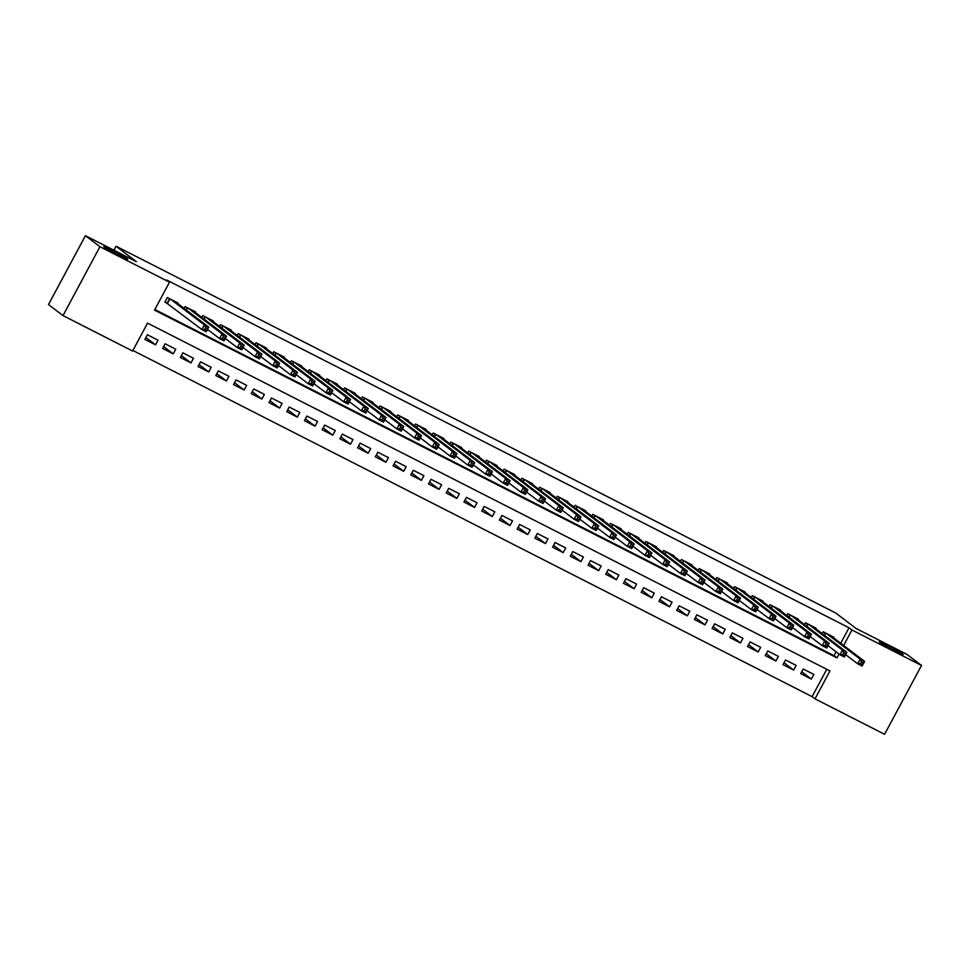<?xml version="1.0" encoding="UTF-8"?>
<svg xmlns="http://www.w3.org/2000/svg" width="970" height="970" viewBox="0 0 970 970"><rect width="100%" height="100%" fill="white"/><g stroke="black" fill="none" stroke-linecap="round" stroke-linejoin="round"><path stroke-width="1.45" d="M127.07 258.735A13.544 0.776 -151.8 0 1 127.652 259.354A13.544 0.776 -151.8 0 1 117.418 254.734A13.544 0.776 -151.8 0 1 104.384 247.168A13.544 0.776 -151.8 0 1 103.79 246.55A13.544 0.776 -151.8 0 1 114.023 251.169A13.544 0.776 -151.8 0 1 127.07 258.735M902.549 653.962A13.544 0.776 -151.8 0 1 903.131 654.58A13.544 0.776 -151.8 0 1 892.897 649.973A13.544 0.776 -151.8 0 1 879.863 642.407A13.544 0.776 -151.8 0 1 879.269 641.788A13.544 0.776 -151.8 0 1 889.502 646.408A13.544 0.776 -151.8 0 1 902.549 653.962M63.014 315.589L48.5 304.556L85.421 235.698L136.382 261.67L116.073 246.222L835.716 613.004L856.025 628.439L906.986 654.41L921.5 665.444L884.579 734.302L815.006 698.849L829.968 670.937L147.549 323.131L132.587 351.043L63.014 315.589L99.934 246.719L169.507 282.185L154.533 310.097L836.964 657.903L839.026 654.047M132.89 350.473L812.096 696.642L815.006 698.849M177.68 303.501L177.983 302.955L167.349 297.535L164.851 302.191L167.956 303.768M195.406 312.534L195.71 311.988L185.076 306.568L184.094 308.375M213.133 321.567L213.436 321.021L202.791 315.602L201.821 317.408M230.86 330.612L231.151 330.055L220.517 324.635L219.547 326.453M248.587 339.645L248.878 339.088L238.244 333.668L237.274 335.487M266.313 348.679L266.604 348.121L255.971 342.701L255.001 344.52M284.04 357.712L284.331 357.154L273.698 351.734L272.728 353.553M301.767 366.745L302.058 366.187L291.424 360.767L290.454 362.586M319.482 375.778L319.785 375.22L309.151 369.8L308.181 371.619M337.208 384.811L337.512 384.253L326.878 378.833L325.896 380.652M354.935 393.844L355.238 393.299L344.592 387.867L343.622 389.685M372.662 402.877L372.953 402.332L362.319 396.912L361.349 398.718M390.389 411.911L390.68 411.365L380.046 405.945L379.076 407.752M408.115 420.944L408.406 420.398L397.773 414.978L396.803 416.785M425.842 429.977L426.133 429.431L415.499 424.011L414.529 425.818M443.569 439.01L443.86 438.464L433.226 433.044L432.256 434.851M461.283 448.043L461.587 447.497L450.953 442.077L449.983 443.884M479.01 457.076L479.313 456.53L468.68 451.111L467.698 452.917M496.737 466.121L497.04 465.564L486.394 460.144L485.424 461.95M514.464 475.154L514.755 474.597L504.121 469.177L503.151 470.996M532.19 484.188L532.481 483.63L521.848 478.21L520.878 480.029M549.917 493.221L550.208 492.663L539.575 487.243L538.605 489.062M567.644 502.254L567.935 501.696L557.301 496.276L556.331 498.095M585.371 511.287L585.662 510.729L575.028 505.309L574.058 507.128M603.085 520.32L603.388 519.762L592.755 514.342L591.785 516.161M620.812 529.353L621.115 528.795L610.482 523.376L609.5 525.194M638.539 538.386L638.842 537.841L628.196 532.409L627.226 534.227M656.266 547.419L656.557 546.874L645.923 541.454L644.953 543.261M673.992 556.453L674.283 555.907L663.65 550.487L662.68 552.294M691.719 565.486L692.01 564.94L681.376 559.52L680.406 561.327M709.446 574.519L709.737 573.973L699.103 568.553L698.133 570.36M727.173 583.552L727.464 583.006L716.83 577.587L715.86 579.393M744.887 592.585L745.19 592.039L734.557 586.62L733.587 588.426M762.614 601.618L762.917 601.073L752.284 595.653L751.301 597.459M780.341 610.663L780.644 610.106L769.998 604.686L769.028 606.505M798.067 619.697L798.359 619.139L787.725 613.719L786.755 615.538M815.794 628.73L816.085 628.172L805.452 622.752L804.482 624.571M801.741 671.773L811.356 679.085L800.723 673.665L803.221 669.009L813.854 674.429L811.356 679.085M784.015 662.74L793.63 670.052L782.996 664.632L785.494 659.976L796.127 665.396L793.63 670.052M766.288 653.707L775.915 661.019L765.269 655.599L767.767 650.943L778.401 656.363L775.915 661.019M748.561 644.674L758.188 651.986L747.555 646.566L750.04 641.91L760.674 647.329L758.188 651.986M730.834 635.641L740.462 642.952L729.828 637.532L732.314 632.876L742.959 638.296L740.462 642.952M713.12 626.608L722.735 633.919L712.101 628.499L714.599 623.843L725.233 629.263L722.735 633.919M695.393 617.563L705.008 624.886L694.374 619.466L696.872 614.81L707.506 620.23L705.008 624.886M677.666 608.529L687.281 615.841L676.648 610.421L679.145 605.777L689.779 611.197L687.281 615.841M659.939 599.496L669.555 606.808L658.921 601.388L661.419 596.744L672.052 602.164L669.555 606.808M642.213 590.463L651.828 597.775L641.194 592.355L643.692 587.711L654.326 593.131L651.828 597.775M624.486 581.43L634.113 588.741L623.467 583.322L625.965 578.678L636.599 584.098L634.113 588.741M606.759 572.397L616.386 579.708L605.753 574.288L608.238 569.632L618.872 575.052L616.386 579.708M589.033 563.364L598.66 570.675L588.026 565.255L590.512 560.599L601.157 566.019L598.66 570.675M571.318 554.331L580.933 561.642L570.299 556.222L572.797 551.566L583.431 556.986L580.933 561.642M553.591 545.298L563.206 552.609L552.573 547.189L555.07 542.533L565.704 547.953L563.206 552.609M535.864 536.264L545.479 543.576L534.846 538.156L537.344 533.5L547.977 538.92L545.479 543.576M518.138 527.231L527.753 534.543L517.119 529.123L519.617 524.467L530.25 529.887L527.753 534.543M500.411 518.198L510.026 525.51L499.392 520.09L501.89 515.434L512.524 520.854L510.026 525.51M482.684 509.165L492.311 516.476L481.666 511.057L484.163 506.401L494.797 511.82L492.311 516.476M464.957 500.132L474.585 507.443L463.951 502.024L466.437 497.367L477.07 502.787L474.585 507.443M447.231 491.099L456.858 498.41L446.224 492.99L448.71 488.334L459.356 493.754L456.858 498.41M429.516 482.066L439.131 489.377L428.497 483.957L430.995 479.301L441.629 484.721L439.131 489.377M411.789 473.02L421.404 480.344L410.771 474.912L413.268 470.268L423.902 475.688L421.404 480.344M394.062 463.987L403.678 471.299L393.044 465.879L395.542 461.235L406.175 466.655L403.678 471.299M376.336 454.954L385.951 462.266L375.317 456.846L377.815 452.202L388.449 457.622L385.951 462.266M358.609 445.921L368.224 453.232L357.591 447.813L360.088 443.169L370.722 448.589L368.224 453.232M340.882 436.888L350.509 444.199L339.864 438.779L342.361 434.123L352.995 439.555L350.509 444.199M323.155 427.855L332.783 435.166L322.149 429.746L324.635 425.09L335.268 430.51L332.783 435.166M305.429 418.822L315.056 426.133L304.422 420.713L306.908 416.057L317.554 421.477L315.056 426.133M287.714 409.789L297.329 417.1L286.696 411.68L289.193 407.024L299.827 412.444L297.329 417.1M269.987 400.755L279.602 408.067L268.969 402.647L271.467 397.991L282.1 403.411L279.602 408.067M252.261 391.722L261.876 399.034L251.242 393.614L253.74 388.958L264.373 394.378L261.876 399.034M234.534 382.689L244.149 390.001L233.515 384.581L236.013 379.925L246.647 385.345L244.149 390.001M216.807 373.656L226.422 380.967L215.789 375.548L218.286 370.892L228.92 376.311L226.422 380.967M199.08 364.623L208.708 371.934L198.062 366.514L200.56 361.858L211.193 367.278L208.708 371.934M181.354 355.59L190.981 362.901L180.347 357.481L182.833 352.825L193.466 358.245L190.981 362.901M163.627 346.557L173.254 353.868L162.62 348.448L165.106 343.792L175.752 349.212L173.254 353.868M812.096 696.642L826.767 669.3M158.025 340.179L147.391 334.759L144.894 339.415L155.527 344.835L158.025 340.179M840.735 643.243L849.029 627.784L166.61 279.978L169.507 282.185M154.848 309.527L834.054 655.696L836.128 651.84M833.521 637.763L833.812 637.205L823.178 631.785L822.208 633.604M116.073 246.222L113.926 250.224M85.421 235.698L99.934 246.719M849.029 627.784L851.927 629.991L921.5 665.444M843.633 645.45L851.927 629.991M834.054 655.696L836.964 657.903M145.912 337.524L155.527 344.835M861.518 661.782L860.511 663.638L862.294 664.547L863.288 662.68L861.518 661.782L860.184 659.127L864.61 661.394L862.112 666.038L857.686 663.783L860.184 659.127L826.282 633.374M830.708 635.629L864.61 661.394L863.288 662.68M860.511 663.638L857.686 663.783L845.658 654.641M862.294 664.547L862.112 666.038M843.791 652.749L842.797 654.604L844.567 655.514L845.561 653.647L843.791 652.749L842.457 650.094L846.883 652.361L844.385 657.005L839.959 654.75L842.457 650.094L808.556 624.34M812.993 626.596L846.883 652.361L845.561 653.647M842.797 654.604L839.959 654.75L827.931 645.608M844.567 655.514L844.385 657.005M826.064 643.716L825.07 645.571L826.84 646.481L827.834 644.613L826.064 643.716L824.73 641.061L829.156 643.328L826.67 647.972L822.233 645.717L824.73 641.061L790.829 615.295M795.267 617.563L829.156 643.328L827.834 644.613M825.07 645.571L822.233 645.717L810.205 636.575M826.84 646.481L826.67 647.972M808.337 634.671L807.343 636.538L809.113 637.435L810.108 635.58L808.337 634.671L807.004 632.028L811.441 634.283L808.944 638.939L804.506 636.684L807.004 632.028L773.102 606.262M777.54 608.529L811.441 634.283L810.108 635.58M807.343 636.538L804.506 636.684L792.478 627.541M809.113 637.435L808.944 638.939M790.611 625.638L789.616 627.505L791.387 628.402L792.381 626.547L790.611 625.638L789.277 622.995L793.715 625.25L791.217 629.906L786.779 627.651L789.277 622.995L755.375 597.229M759.813 599.496L793.715 625.25L792.381 626.547M789.616 627.505L786.779 627.651L774.763 618.508M791.387 628.402L791.217 629.906M772.884 616.605L771.89 618.472L773.66 619.369L774.666 617.514L772.884 616.605L771.55 613.962L775.988 616.217L773.49 620.873L769.064 618.617L771.55 613.962L737.661 588.196M742.086 590.463L775.988 616.217L774.666 617.514M771.89 618.472L769.064 618.617L757.036 609.475M773.66 619.369L773.49 620.873M755.169 607.572L754.163 609.439L755.933 610.336L756.939 608.481L755.169 607.572L753.823 604.928L758.261 607.184L755.763 611.84L751.338 609.584L753.823 604.928L719.934 579.163M724.36 581.418L758.261 607.184L756.939 608.481M754.163 609.439L751.338 609.584L739.31 600.442M755.933 610.336L755.763 611.84M737.442 598.538L736.436 600.406L738.218 601.303L739.213 599.448L737.442 598.538L736.109 595.895L740.534 598.15L738.037 602.807L733.611 600.551L736.109 595.895L702.207 570.13M706.633 572.385L740.534 598.15L739.213 599.448M736.436 600.406L733.611 600.551L721.583 591.409M738.218 601.303L738.037 602.807M719.716 589.505L718.709 591.373L720.492 592.27L721.486 590.415L719.716 589.505L718.382 586.862L722.808 589.117L720.31 593.773L715.884 591.518L718.382 586.862L684.48 561.096M688.906 563.352L722.808 589.117L721.486 590.415M718.709 591.373L715.884 591.518L703.856 582.376M720.492 592.27L720.31 593.773M701.989 580.472L700.995 582.339L702.765 583.237L703.759 581.382L701.989 580.472L700.655 577.829L705.081 580.084L702.583 584.74L698.157 582.485L700.655 577.829L666.754 552.063M671.191 554.319L705.081 580.084L703.759 581.382M700.995 582.339L698.157 582.485L686.129 573.343M702.765 583.237L702.583 584.74M684.262 571.439L683.268 573.306L685.038 574.204L686.032 572.348L684.262 571.439L682.928 568.796L687.354 571.051L684.869 575.707L680.431 573.44L682.928 568.796L649.027 543.03M653.465 545.285L687.354 571.051L686.032 572.348M683.268 573.306L680.431 573.44L668.403 564.31M685.038 574.204L684.869 575.707M666.535 562.406L665.541 564.261L667.312 565.17L668.306 563.303L666.535 562.406L665.202 559.763L669.639 562.018L667.142 566.674L662.704 564.407L665.202 559.763L631.3 533.997M635.738 536.252L669.639 562.018L668.306 563.303M665.541 564.261L662.704 564.407L650.676 555.276M667.312 565.17L667.142 566.674M648.809 553.373L647.814 555.228L649.585 556.137L650.579 554.27L648.809 553.373L647.475 550.73L651.913 552.985L649.415 557.641L644.977 555.374L647.475 550.73L613.573 524.964M618.011 527.219L651.913 552.985L650.579 554.27M647.814 555.228L644.977 555.374L632.961 546.243M649.585 556.137L649.415 557.641M631.082 544.34L630.088 546.195L631.858 547.104L632.864 545.237L631.082 544.34L629.748 541.696L634.186 543.952L631.688 548.608L627.263 546.34L629.748 541.696L595.859 515.931M600.284 518.186L634.186 543.952L632.864 545.237M630.088 546.195L627.263 546.34L615.235 537.198M631.858 547.104L631.688 548.608M613.367 535.307L612.361 537.162L614.131 538.071L615.138 536.204L613.367 535.307L612.021 532.651L616.459 534.919L613.962 539.562L609.536 537.307L612.021 532.651L578.132 506.898M582.558 509.153L616.459 534.919L615.138 536.204M612.361 537.162L609.536 537.307L597.508 528.165M614.131 538.071L613.962 539.562M595.641 526.274L594.634 528.129L596.417 529.038L597.411 527.171L595.641 526.274L594.307 523.618L598.732 525.885L596.235 530.529L591.809 528.274L594.307 523.618L560.405 497.865M564.831 500.12L598.732 525.885L597.411 527.171M594.634 528.129L591.809 528.274L579.781 519.132M596.417 529.038L596.235 530.529M577.914 517.24L576.908 519.096L578.69 520.005L579.684 518.138L577.914 517.24L576.58 514.585L581.006 516.852L578.508 521.496L574.082 519.241L576.58 514.585L542.679 488.832M547.104 491.087L581.006 516.852L579.684 518.138M576.908 519.096L574.082 519.241L562.054 510.099M578.69 520.005L578.508 521.496M560.187 508.207L559.193 510.062L560.963 510.972L561.957 509.104L560.187 508.207L558.853 505.552L563.279 507.819L560.781 512.463L556.356 510.208L558.853 505.552L524.952 479.786M529.39 482.054L563.279 507.819L561.957 509.104M559.193 510.062L556.356 510.208L544.328 501.066M560.963 510.972L560.781 512.463M542.46 499.174L541.466 501.029L543.236 501.939L544.231 500.071L542.46 499.174L541.127 496.519L545.552 498.774L543.067 503.43L538.629 501.175L541.127 496.519L507.225 470.753M511.663 473.02L545.552 498.774L544.231 500.071M541.466 501.029L538.629 501.175L526.601 492.032M543.236 501.939L543.067 503.43M524.734 490.129L523.739 491.996L525.51 492.893L526.504 491.038L524.734 490.129L523.4 487.486L527.825 489.741L525.34 494.397L520.902 492.142L523.4 487.486L489.498 461.72M493.936 463.987L527.825 489.741L526.504 491.038M523.739 491.996L520.902 492.142L508.874 482.999M525.51 492.893L525.34 494.397M507.007 481.096L506.013 482.963L507.783 483.86L508.777 482.005L507.007 481.096L505.673 478.452L510.111 480.708L507.613 485.364L503.175 483.108L505.673 478.452L471.772 452.687M476.209 454.954L510.111 480.708L508.777 482.005M506.013 482.963L503.175 483.108L491.159 473.966M507.783 483.86L507.613 485.364M489.28 472.063L488.286 473.93L490.056 474.827L491.062 472.972L489.28 472.063L487.946 469.419L492.384 471.675L489.886 476.331L485.461 474.075L487.946 469.419L454.057 443.654M458.483 445.909L492.384 471.675L491.062 472.972M488.286 473.93L485.461 474.075L473.433 464.933M490.056 474.827L489.886 476.331M471.565 463.029L470.559 464.897L472.329 465.794L473.336 463.939L471.565 463.029L470.22 460.386L474.657 462.641L472.16 467.297L467.734 465.042L470.22 460.386L436.33 434.621M440.756 436.876L474.657 462.641L473.336 463.939M470.559 464.897L467.734 465.042L455.706 455.9M472.329 465.794L472.16 467.297M453.839 453.996L452.832 455.864L454.615 456.761L455.609 454.906L453.839 453.996L452.505 451.353L456.931 453.608L454.433 458.264L450.007 456.009L452.505 451.353L418.603 425.587M423.029 427.843L456.931 453.608L455.609 454.906M452.832 455.864L450.007 456.009L437.979 446.867M454.615 456.761L454.433 458.264M436.112 444.963L435.106 446.83L436.888 447.728L437.882 445.873L436.112 444.963L434.778 442.32L439.204 444.575L436.706 449.231L432.28 446.976L434.778 442.32L400.877 416.554M405.302 418.81L439.204 444.575L437.882 445.873M435.106 446.83L432.28 446.976L420.252 437.834M436.888 447.728L436.706 449.231M418.385 435.93L417.391 437.797L419.161 438.695L420.155 436.839L418.385 435.93L417.051 433.287L421.477 435.542L418.979 440.198L414.554 437.943L417.051 433.287L383.15 407.521M387.588 409.776L421.477 435.542L420.155 436.839M417.391 437.797L414.554 437.943L402.526 428.801M419.161 438.695L418.979 440.198M400.658 426.897L399.664 428.764L401.434 429.661L402.429 427.806L400.658 426.897L399.325 424.254L403.75 426.509L401.265 431.165L396.827 428.898L399.325 424.254L365.423 398.488M369.861 400.743L403.75 426.509L402.429 427.806M399.664 428.764L396.827 428.898L384.799 419.767M401.434 429.661L401.265 431.165M382.932 417.864L381.938 419.719L383.708 420.628L384.702 418.761L382.932 417.864L381.598 415.221L386.024 417.476L383.538 422.132L379.1 419.864L381.598 415.221L347.696 389.455M352.134 391.71L386.024 417.476L384.702 418.761M381.938 419.719L379.1 419.864L367.072 410.734M383.708 420.628L383.538 422.132M365.205 408.831L364.211 410.686L365.981 411.595L366.975 409.728L365.205 408.831L363.871 406.187L368.309 408.443L365.811 413.099L361.373 410.831L363.871 406.187L329.97 380.422M334.407 382.677L368.309 408.443L366.975 409.728M364.211 410.686L361.373 410.831L349.358 401.701M365.981 411.595L365.811 413.099M347.478 399.798L346.484 401.653L348.254 402.562L349.261 400.695L347.478 399.798L346.144 397.154L350.582 399.41L348.084 404.066L343.659 401.798L346.144 397.154L312.255 371.389M316.681 373.644L350.582 399.41L349.261 400.695M346.484 401.653L343.659 401.798L331.631 392.656M348.254 402.562L348.084 404.066M329.764 390.764L328.757 392.62L330.527 393.529L331.534 391.662L329.764 390.764L328.418 388.109L332.855 390.376L330.358 395.02L325.932 392.765L328.418 388.109L294.528 362.356M298.954 364.611L332.855 390.376L331.534 391.662M328.757 392.62L325.932 392.765L313.904 383.623M330.527 393.529L330.358 395.02M312.037 381.731L311.03 383.587L312.813 384.496L313.807 382.629L312.037 381.731L310.703 379.076L315.129 381.343L312.631 385.987L308.205 383.732L310.703 379.076L276.802 353.322M281.227 355.578L315.129 381.343L313.807 382.629M311.03 383.587L308.205 383.732L296.177 374.59M312.813 384.496L312.631 385.987M294.31 372.698L293.304 374.553L295.086 375.463L296.08 373.595L294.31 372.698L292.976 370.043L297.402 372.31L294.904 376.954L290.479 374.699L292.976 370.043L259.075 344.289M263.5 346.545L297.402 372.31L296.08 373.595M293.304 374.553L290.479 374.699L278.451 365.557M295.086 375.463L294.904 376.954M276.583 363.665L275.589 365.52L277.359 366.43L278.354 364.562L276.583 363.665L275.25 361.01L279.675 363.277L277.177 367.921L272.752 365.666L275.25 361.01L241.348 335.244M245.786 337.512L279.675 363.277L278.354 364.562M275.589 365.52L272.752 365.666L260.724 356.524M277.359 366.43L277.177 367.921M258.857 354.632L257.862 356.487L259.633 357.396L260.627 355.529L258.857 354.632L257.523 351.977L261.948 354.232L259.463 358.888L255.025 356.633L257.523 351.977L223.621 326.211M228.059 328.478L261.948 354.232L260.627 355.529M257.862 356.487L255.025 356.633L242.997 347.49M259.633 357.396L259.463 358.888M241.13 345.587L240.136 347.454L241.906 348.351L242.9 346.496L241.13 345.587L239.796 342.943L244.222 345.199L241.736 349.855L237.298 347.599L239.796 342.943L205.895 317.178M210.332 319.445L244.222 345.199L242.9 346.496M240.136 347.454L237.298 347.599L225.27 338.457M241.906 348.351L241.736 349.855M223.403 336.554L222.409 338.421L224.179 339.318L225.173 337.463L223.403 336.554L222.069 333.91L226.507 336.166L224.009 340.822L219.572 338.566L222.069 333.91L188.168 308.145M192.606 310.412L226.507 336.166L225.173 337.463M222.409 338.421L219.572 338.566L207.556 329.424M224.179 339.318L224.009 340.822M205.676 327.52L204.682 329.388L206.452 330.285L207.459 328.43L205.676 327.52L204.343 324.877L208.78 327.132L206.283 331.788L201.857 329.533L204.343 324.877L170.453 299.112M174.879 301.367L208.78 327.132L207.459 328.43M204.682 329.388L201.857 329.533L165.021 301.864M206.452 330.285L206.283 331.788M825.773 633.107L824.548 635.374M825.397 632.925L824.221 635.132M808.046 624.074L806.822 626.341M807.67 623.88L806.494 626.099M790.32 615.041L789.095 617.308M789.956 614.847L788.768 617.053M772.593 606.007L771.368 608.275M772.229 605.813L771.041 608.02M754.866 596.974L753.654 599.242M754.502 596.78L753.314 598.987M737.139 587.941L735.927 590.209M736.776 587.747L735.587 589.954M719.413 578.908L718.2 581.175M719.049 578.714L717.861 580.921M701.686 569.875L700.473 572.142M701.322 569.681L700.146 571.888M683.971 560.83L682.747 563.109M683.595 560.648L682.419 562.855M666.245 551.797L665.02 554.076M665.869 551.615L664.692 553.821M648.518 542.763L647.293 545.043M648.154 542.582L646.966 544.788M630.791 533.73L629.566 536.01M630.427 533.548L629.239 535.755M613.064 524.697L611.852 526.977M612.7 524.515L611.512 526.722M595.337 515.664L594.125 517.944M594.974 515.482L593.785 517.689M577.611 506.631L576.398 508.911M577.247 506.449L576.059 508.656M559.884 497.598L558.671 499.877M559.52 497.416L558.344 499.623M542.169 488.565L540.945 490.832M541.793 488.383L540.617 490.59M524.443 479.532L523.218 481.799M524.067 479.338L522.891 481.556M506.716 470.498L505.491 472.766M506.352 470.304L505.164 472.511M488.989 461.465L487.764 463.733M488.625 461.271L487.437 463.478M471.262 452.432L470.05 454.7M470.899 452.238L469.71 454.445M453.536 443.399L452.323 445.666M453.172 443.205L451.984 445.412M435.809 434.366L434.596 436.633M435.445 434.172L434.257 436.379M418.082 425.333L416.87 427.6M417.718 425.139L416.542 427.346M400.367 416.288L399.143 418.567M399.992 416.106L398.815 418.312M382.641 407.254L381.416 409.534M382.265 407.073L381.089 409.279M364.914 398.221L363.689 400.501M364.55 398.039L363.362 400.246M347.187 389.188L345.963 391.468M346.824 389.006L345.635 391.213M329.461 380.155L328.248 382.435M329.097 379.973L327.908 382.18M311.734 371.122L310.521 373.401M311.37 370.94L310.182 373.147M294.007 362.089L292.794 364.368M293.643 361.907L292.455 364.114M276.28 353.056L275.068 355.335M275.916 352.874L274.74 355.081M258.566 344.023L257.341 346.29M258.19 343.841L257.014 346.047M240.839 334.989L239.614 337.257M240.463 334.796L239.287 337.014M223.112 325.956L221.887 328.224M222.748 325.762L221.56 327.969M205.385 316.923L204.161 319.191M205.022 316.729L203.833 318.936M187.659 307.89L186.446 310.157M187.295 307.696L186.107 309.903M169.932 298.857L167.483 303.416M169.568 298.663L167.143 303.186"/></g></svg>
